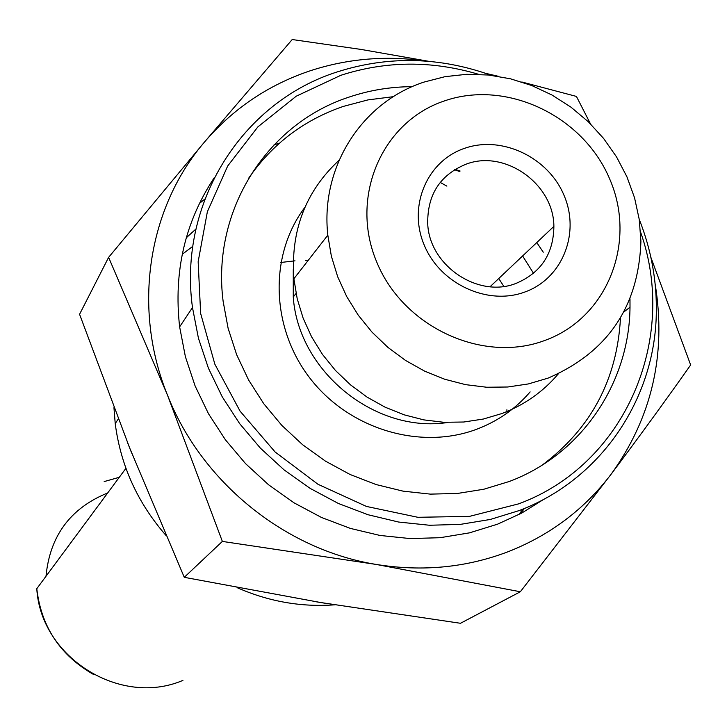 <?xml version="1.0" encoding="UTF-8"?>
<svg xmlns="http://www.w3.org/2000/svg" width="727" height="727" viewBox="0 0 727 727"><rect width="100%" height="100%" fill="white"/><g stroke="black" fill="none" stroke-linecap="round" stroke-linejoin="round"><path stroke-width="1.09" d="M498.74 278.532L503.829 286.383M301.132 212.611L302.732 212.62M506.892 409.764L507.01 413.145M274.134 144.682L279.25 143.337M326.214 603.437L314.964 601.565M131.741 453.185L127.452 442.398M543.251 252.187L536.771 242.564M650.874 257.331L690.65 364.963C666.377 399.432 639.96 435.718 611.416 473.831C651.928 417.407 666.514 354.185 655.172 284.148M521.813 81.987L576.438 96.427L590.46 123.854M485.972 73.418L498.822 76.408M426.176 61.113C386.391 55.316 347.715 58.551 310.147 70.801C268.327 84.868 233.058 108.677 204.332 142.228C147.817 208.149 132.141 308.484 167.492 395.161C201.597 482.192 285.093 549.757 376.186 564.434C422.523 571.931 466.734 567.605 508.836 551.448C550.639 534.808 584.835 508.936 611.416 473.831L520.341 591.76L376.186 564.434L222.362 541.415L167.492 395.161L108.614 257.358L204.332 142.228L292.199 39.531L361.383 49.481L428.739 61.313M214.265 177.697C185.003 221.935 173.462 271.653 179.633 326.859L185.403 356.757L195.09 385.91L208.513 413.781L225.461 439.871L245.617 463.699L268.617 484.809L294.053 502.839L321.434 517.442L350.278 528.384L380.039 535.463L410.192 538.58L440.18 537.689L469.478 532.855L497.559 524.176L521.759 513.053L544.196 499.058M491.379 75.335C439.608 56.815 388.245 55.67 337.31 71.891C242.309 101.907 177.961 202.824 192.482 307.557L198.444 338.255L208.422 368.207L222.253 396.86L239.683 423.677L260.42 448.168L284.075 469.878L310.211 488.426L338.364 503.466L367.998 514.725L398.569 522.031L429.53 525.257L460.318 524.385L490.38 519.442L519.196 510.563C600.357 479.947 654.663 399.923 656.29 314.137C657.054 281.685 651.374 250.088 639.233 219.345M640.587 232.086C678.591 339.255 625.002 464.817 518.578 503.875L469.469 516.379L417.861 517.297L366.453 506.437L317.999 484.291L275.106 451.976L240.101 411.2L214.847 364.182L200.643 313.446L198.153 261.72L207.368 211.73L227.669 166.038L257.858 126.898L296.252 96.191L340.845 75.299C386.001 60.759 431.92 60.432 478.602 74.318M629.991 298.788L630.009 307.203C629.318 383.42 581.209 454.629 509.291 481.483L483.873 489.226L457.374 493.469L430.257 494.115L403.003 491.134L376.123 484.564L350.087 474.495L325.396 461.1L302.505 444.633L281.822 425.386L263.747 403.703L248.598 379.994L236.648 354.694L228.105 328.277L223.116 301.223C211.439 210.457 267.254 123.245 349.787 96.864C369.907 90.157 390.708 86.758 412.209 86.667M393.362 96.673L367.917 99.908L343.235 106.433C303.668 120.073 272.025 144.164 248.307 178.724M222.362 541.415L184.267 577.32L320.589 602.51L460.482 623.284L520.341 591.76M108.614 257.358L79.57 314.282L129.597 447.787L184.267 577.32M542.278 465.053C591.087 428.467 617.159 379.412 620.485 317.89M339.055 160.276C305.504 191.419 290.446 230.913 293.89 278.759L297.189 298.661L303.123 318.135L311.592 336.828L322.452 354.385L335.483 370.488L350.469 384.828L367.117 397.142L385.128 407.202L404.157 414.826L423.859 419.888L443.852 422.296L463.79 422.014L483.301 419.052L502.03 413.499C524.376 404.984 543.142 391.771 558.336 373.851M424.186 82.033C362.019 102.044 320.189 166.928 327.822 235.157L331.367 256.186L337.692 276.778L346.697 296.543L358.22 315.136L372.042 332.184L387.927 347.388L405.557 360.447L424.623 371.133L444.751 379.249L465.571 384.647L486.708 387.246L507.755 387L528.347 383.938L548.094 378.113C607.681 352.322 638.624 306.721 640.914 241.319L639.242 219.418L634.544 197.771L626.928 176.797L616.532 156.887L603.583 138.421L588.316 121.763L571.022 107.205L552.038 95.046L531.728 85.513L510.463 78.798L488.653 75.026L466.725 74.308L445.097 76.653L424.186 82.033M279.15 143.428L274.052 144.764M326.023 603.41L315.145 601.602M131.66 452.966L127.534 442.616M186.266 237.802L195.954 229.005M545.068 340.363C482.882 364 402.949 327.032 376.595 261.702C349.296 196.699 382.157 121.382 444.688 100.835C506.846 79.343 583.345 115.975 609.771 179.169C637.097 242.027 607.672 317.681 545.068 340.363M524.812 292.027C562.371 278.677 580.428 233.322 564.034 195.354C548.185 157.196 501.884 135.167 464.589 148.317C427.058 160.894 407.756 206.132 424.141 244.872C439.962 283.812 487.499 305.949 524.812 292.027M466.125 164.166C504.911 149.208 553.81 183.967 553.883 226.388C553.529 253.868 540.924 272.861 516.061 283.385C478.284 298.597 429.339 265.664 427.721 223.78C427.258 194.736 440.062 174.862 466.125 164.166M334.711 604.828C301.196 607.281 268.663 601.556 237.102 587.643M165.901 535.336C137.53 502.739 120.637 465.489 115.22 423.577L113.948 407.693M182.241 254.296L192.819 246.326M280.813 262.474L295.017 260.829M305.422 260.502L308.066 260.539M518.833 514.598L523.113 509.009M533.536 273.325L522.613 255.959M446.878 186.13L440.198 182.413M253.987 170.718L253.078 171.09M204.878 199.044L199.398 203.469M304.931 207.286C268.935 254.777 270.626 327.495 310.02 378.285C349.196 429.23 420.388 450.595 476.921 429.157C497.968 421.133 515.707 408.71 530.137 391.908M447.905 422.451C375.368 433.801 298.179 371.315 293.263 296.97L293.381 271.943M455.093 169.336L460.109 171.027M104.179 481.574L119.273 477.303M107.623 493.033L106.633 493.397C70.056 508.655 49.845 536.272 46.001 576.247M182.931 680.381C120.4 707.226 40.757 657.535 36.786 588.697C41.239 626.838 60.277 655.49 93.901 674.674M520.496 513.725L524.358 508.491M179.633 326.859L192.482 307.557M293.272 269.499L293.263 296.97L296.071 293.463M454.466 169.727L459.673 171.517M623.775 312.047L630.009 307.203M293.89 278.759L327.822 235.157M553.883 226.388L490.071 286.729M118.292 418.97L115.22 423.577M125.935 468.315L36.786 588.697"/></g></svg>
